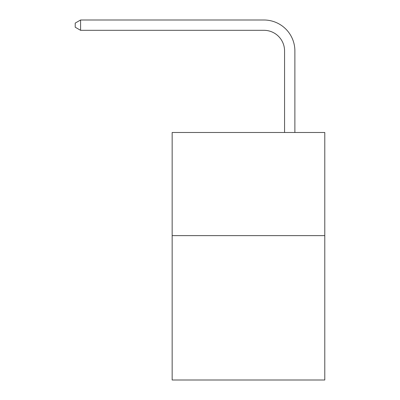 <?xml version="1.0" encoding="UTF-8"?>
<svg xmlns="http://www.w3.org/2000/svg" width="400" height="400" viewBox="0 0 400 400"><rect width="100%" height="100%" fill="white"/><g stroke="black" fill="none" stroke-linecap="round" stroke-linejoin="round"><path stroke-width="0.6" d="M324.785 235.62L324.785 380L172.155 380L172.155 132.49L324.785 132.49L324.785 235.62L172.155 235.62M284.565 132.49L284.565 50.94A20.625 20.625 0 0 0 263.94 30.315L80.58 30.315L75.215 27.22L75.215 23.095L80.58 20L263.94 20A30.94 30.94 0 0 1 294.88 50.94L294.88 132.49M284.565 50.94A20.625 20.625 0 0 0 263.94 30.315A20.625 20.625 0 0 1 284.565 50.94A20.625 20.625 0 0 0 263.94 30.315A20.625 20.625 0 0 1 284.565 50.94A20.625 20.625 0 0 0 263.94 30.315A20.625 20.625 0 0 1 284.565 50.94A20.625 20.625 0 0 0 263.94 30.315A20.625 20.625 0 0 1 284.565 50.94A20.625 20.625 0 0 0 263.94 30.315A20.625 20.625 0 0 1 284.565 50.94A20.625 20.625 0 0 0 263.94 30.315A20.625 20.625 0 0 1 284.565 50.94A20.625 20.625 0 0 0 263.94 30.315A20.625 20.625 0 0 1 284.565 50.94A20.625 20.625 0 0 0 263.94 30.315A20.625 20.625 0 0 1 284.565 50.94A20.625 20.625 0 0 0 263.94 30.315A20.625 20.625 0 0 1 284.565 50.94A20.625 20.625 0 0 0 263.94 30.315A20.625 20.625 0 0 1 284.565 50.94A20.625 20.625 0 0 0 263.94 30.315M80.58 30.315L80.58 20L263.94 20"/></g></svg>
